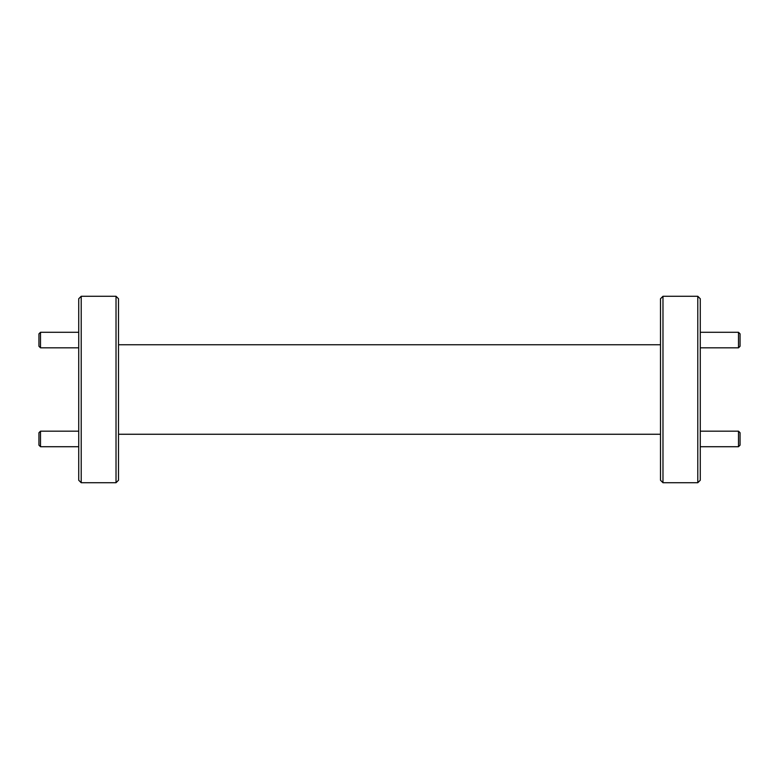 <?xml version="1.0" encoding="UTF-8"?>
<svg xmlns="http://www.w3.org/2000/svg" width="779" height="779" viewBox="0 0 779 779"><rect width="100%" height="100%" fill="white"/><g stroke="black" fill="none" stroke-linecap="round" stroke-linejoin="round"><path stroke-width="1.17" d="M40.508 347.823L38.95 346.275L38.95 333.84L40.508 332.282L40.508 347.823L78.728 347.823M40.508 446.718L38.95 445.16L38.95 432.725L40.508 431.177L40.508 446.718L78.728 446.718M740.05 333.84L740.05 346.275L738.492 347.823L738.492 332.282L740.05 333.84M738.492 431.177L740.05 432.725L740.05 445.16L738.492 446.718L738.492 431.177L700.272 431.177M116.022 296.273L118.505 298.756L118.505 480.244L116.022 482.727L116.022 296.273L81.211 296.273L81.211 482.727L116.022 482.727M662.978 482.727L660.495 480.244L660.495 298.756L662.978 296.273L662.978 482.727L697.789 482.727L697.789 296.273L662.978 296.273M81.211 482.727L78.728 480.244L78.728 298.756L81.211 296.273M697.789 296.273L700.272 298.756L700.272 480.244L697.789 482.727M40.508 332.282L78.728 332.282M40.508 431.177L78.728 431.177M700.272 332.282L738.492 332.282M700.272 347.823L738.492 347.823M700.272 446.718L738.492 446.718M660.495 344.746L118.505 344.746M660.495 434.254L118.505 434.254"/></g></svg>
